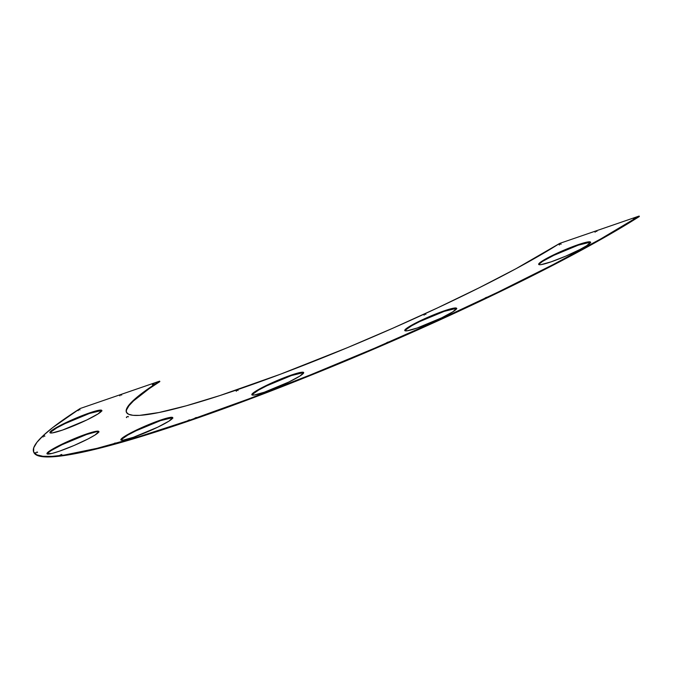 <?xml version="1.0" encoding="UTF-8"?>
<svg xmlns="http://www.w3.org/2000/svg" width="673" height="673" viewBox="0 0 673 673"><rect width="100%" height="100%" fill="white"/><g stroke="black" fill="none" stroke-linecap="round" stroke-linejoin="round"><path stroke-width="1.01" d="M196.003 417.571L194.665 418.244L196.003 417.571M79.355 409.537L78.018 410.202L79.355 409.537M44.199 435.911L42.862 436.575L44.199 435.911M572.588 253.982L571.251 254.655L572.588 253.982M634.841 218.279L633.503 218.952L634.841 218.279M153.738 383.93L152.401 384.594L153.738 383.93M127.702 416.511L126.364 417.184L127.702 416.511M237.443 390.163L236.105 390.836L237.443 390.163M425.252 314.064L423.914 314.737L425.252 314.064M560.458 243.895L559.12 244.56L560.458 243.895M36.931 452.105L35.593 452.769L36.931 452.105M486.402 297.348L485.065 298.021L486.402 297.348M61.302 454.578L59.964 455.242L61.302 454.578M387.867 342.145L386.529 342.809L387.867 342.145M114.932 443.086L113.594 443.759L114.932 443.086M286.622 383.98L285.285 384.645L286.622 383.98M189.163 419.927L187.826 420.6L189.163 419.927M596.261 231.108L594.924 231.781L596.261 231.108M121.031 394.731L119.693 395.404L121.031 394.731M121.325 439.545L127.811 435.044L135.963 430.821L160.401 420.667L160.208 420.204A28.207 3.096 156.8 0 1 172.717 417.639A28.207 3.096 156.8 0 1 160.081 426.026A28.207 3.096 156.8 0 1 133.389 437.299L123.302 440.108L120.862 439.856L124.572 436.398L131.395 432.546L145.595 425.891L160.208 420.204L167.686 417.925L172.725 417.639L169.016 421.096L157.819 427.136L133.389 437.299A28.207 3.096 156.8 0 1 120.871 439.864A28.207 3.096 156.8 0 1 133.506 431.477A28.207 3.096 156.8 0 1 160.208 420.204L160.401 420.667A28.207 3.096 -23.2 0 0 121.047 440.058M47.421 453.417L50.862 450.725L62.059 444.693L86.497 434.531L86.295 434.068A28.207 3.096 156.8 0 1 98.813 431.502A28.207 3.096 156.8 0 1 86.178 439.89A28.207 3.096 156.8 0 1 59.476 451.162L51.998 453.442L46.959 453.728L50.668 450.271L61.866 444.23L86.295 434.068L96.382 431.258L98.813 431.511L95.112 434.968L88.289 438.821L74.089 445.476L59.476 451.162A28.207 3.096 156.8 0 1 46.959 453.728A28.207 3.096 156.8 0 1 59.603 445.341A28.207 3.096 156.8 0 1 86.295 434.068L86.497 434.531A28.207 3.096 -23.2 0 0 47.144 453.922M252.291 394.462L258.777 389.953L266.929 385.73L291.367 375.576L291.165 375.113A28.207 3.096 156.8 0 1 303.683 372.548A28.207 3.096 156.8 0 1 291.047 380.935A28.207 3.096 156.8 0 1 264.346 392.208L254.259 395.017L251.828 394.765L253.342 392.83L262.361 387.455L276.561 380.8L291.165 375.113L298.652 372.834L303.683 372.548L299.981 376.005L288.784 382.045L264.346 392.208A28.207 3.096 156.8 0 1 251.828 394.773A28.207 3.096 156.8 0 1 264.472 386.386A28.207 3.096 156.8 0 1 291.165 375.113L291.367 375.576A28.207 3.096 -23.2 0 0 252.013 394.967M50.382 432.344L56.86 427.843L65.012 423.62L89.45 413.466L89.257 413.003A28.207 3.096 156.8 0 1 101.774 410.437A28.207 3.096 156.8 0 1 89.13 418.825A28.207 3.096 156.8 0 1 62.438 430.097L52.351 432.907L49.92 432.655L53.621 429.197L60.444 425.344L74.644 418.69L89.257 413.003L96.735 410.723L101.774 410.437L98.065 413.895L86.876 419.935L62.438 430.097A28.207 3.096 156.8 0 1 49.92 432.663A28.207 3.096 156.8 0 1 62.555 424.276A28.207 3.096 156.8 0 1 89.257 413.003L89.45 413.466A28.207 3.096 -23.2 0 0 50.105 432.857M405.222 330.224L411.708 325.724L419.859 321.501L444.298 311.338L444.096 310.884A28.207 3.096 156.8 0 1 456.614 308.318A28.207 3.096 156.8 0 1 443.978 316.705A28.207 3.096 156.8 0 1 417.277 327.978L407.19 330.788L404.759 330.536L408.461 327.078L415.283 323.225L429.492 316.571L444.096 310.884L451.583 308.604L456.614 308.318L452.912 311.776L441.715 317.816L417.277 327.978A28.207 3.096 156.8 0 1 404.759 330.544A28.207 3.096 156.8 0 1 417.403 322.157A28.207 3.096 156.8 0 1 444.096 310.884L444.298 311.338A28.207 3.096 -23.2 0 0 404.944 330.737M539.14 264.068L542.581 261.376L553.778 255.345L578.216 245.182L578.014 244.72A28.207 3.096 156.8 0 1 590.532 242.154A28.207 3.096 156.8 0 1 577.897 250.541A28.207 3.096 156.8 0 1 551.195 261.814L541.109 264.624L539.41 264.725L538.678 264.38L538.938 263.606L545.424 259.105L553.576 254.882L578.014 244.72L588.101 241.91L590.532 242.162L586.831 245.62L580.008 249.473L565.8 256.127L551.195 261.814A28.207 3.096 156.8 0 1 538.678 264.38A28.207 3.096 156.8 0 1 551.322 255.992A28.207 3.096 156.8 0 1 578.014 244.72L578.216 245.182A28.207 3.096 -23.2 0 0 538.863 264.573M33.658 451.987A354.764 38.933 156.8 0 1 80.154 408.511L52.662 427.616L43.282 435.549L36.956 442.287L33.734 447.781L33.65 451.962L36.704 454.805L42.87 456.277L52.082 456.361L64.255 455.057L96.988 448.344L139.816 436.415L191.082 419.708L248.833 398.879L310.842 374.718L374.726 348.16L438.039 320.222L498.34 291.973L553.324 264.506L600.871 238.865L639.157 216.05A354.764 38.933 156.8 0 1 191.082 419.708L191.283 420.171L191.082 419.708A354.764 38.933 156.8 0 1 33.658 451.987L33.852 452.441A354.764 38.933 -23.2 0 0 191.283 420.171A354.764 38.933 -23.2 0 0 639.35 216.513L639.157 216.05L559.667 243.416A253.872 27.862 156.8 0 1 239.05 389.137A253.872 27.862 156.8 0 1 126.398 412.238A253.872 27.862 156.8 0 1 159.644 381.145L159.846 381.599A253.872 27.862 -23.2 0 0 126.507 412.465M236.652 390.491A253.872 27.862 -23.2 0 0 237.872 390.071L238.065 390.533M33.843 452.424L36.897 455.268L43.064 456.731L52.275 456.816L64.448 455.512L79.464 452.836L117.43 443.465L164.708 429.08L219.482 410.219L311.044 375.181L374.928 348.614L438.241 320.676L498.542 292.435L553.517 264.96L601.065 239.327L621.465 227.508L639.35 216.513L639.157 216.05L559.667 243.416L516.006 268.712L479.142 287.8L437.694 307.83L393.259 328.029L347.537 347.621L280.372 374.238L220.037 395.514L186.211 405.811L159.047 412.515L139.589 415.367L132.993 415.308L128.577 414.257L126.389 412.229L126.448 409.234L128.753 405.306L133.279 400.485L139.984 394.807L159.644 381.145L80.154 408.511L159.644 381.145L159.846 381.599L148.994 388.801L133.473 400.94L128.947 405.769L126.65 409.689M172.734 417.899A28.207 3.096 -23.2 0 0 160.401 420.667L172.187 417.756M98.83 431.772A28.207 3.096 -23.2 0 0 86.497 434.531L96.584 431.721M303.7 372.817A28.207 3.096 -23.2 0 0 291.367 375.576L303.153 372.665M101.783 410.707A28.207 3.096 -23.2 0 0 89.45 413.466L101.236 410.555M456.63 308.579A28.207 3.096 -23.2 0 0 444.298 311.338L456.084 308.436M590.549 242.423A28.207 3.096 -23.2 0 0 578.216 245.182L590.002 242.272M194.867 418.707L194.665 418.244M78.219 410.665L78.018 410.202M43.064 437.038L42.862 436.575M571.444 255.117L571.251 254.655M633.697 219.415L633.503 218.952M152.594 385.057L152.401 384.594M126.558 417.639L126.364 417.184M236.307 391.291L236.105 390.836M424.116 315.191L423.914 314.737M559.322 245.022L559.12 244.56M35.795 453.232L35.593 452.769M485.267 298.476L485.065 298.021M60.166 455.705L59.964 455.242M386.723 343.272L386.529 342.809M113.796 444.214L113.594 443.759M285.478 385.107L285.285 384.645M188.028 421.054L187.826 420.6M595.125 232.244L594.924 231.781M119.887 395.859L119.693 395.404M590.726 242.617L590.532 242.154M456.807 308.772L456.614 308.318M101.968 410.9L101.774 410.437M99.015 431.965L98.813 431.502M172.919 418.093L172.717 417.639M121.653 395.11L121.46 394.647M596.884 231.487L596.69 231.024M189.786 420.305L189.593 419.843M287.245 384.35L287.043 383.888M115.554 443.457L115.361 443.002M388.489 342.515L388.287 342.052M61.924 454.948L61.731 454.485M487.025 297.718L486.831 297.264M37.553 452.475L37.36 452.012M561.08 244.265L560.887 243.803M425.874 314.434L425.681 313.98M128.324 416.881L128.131 416.427M154.361 384.3L154.159 383.837M635.463 218.658L635.262 218.195M573.211 254.36L573.017 253.898M44.822 436.281L44.628 435.818M79.978 409.907L79.784 409.445M196.625 417.95L196.432 417.487"/></g></svg>
